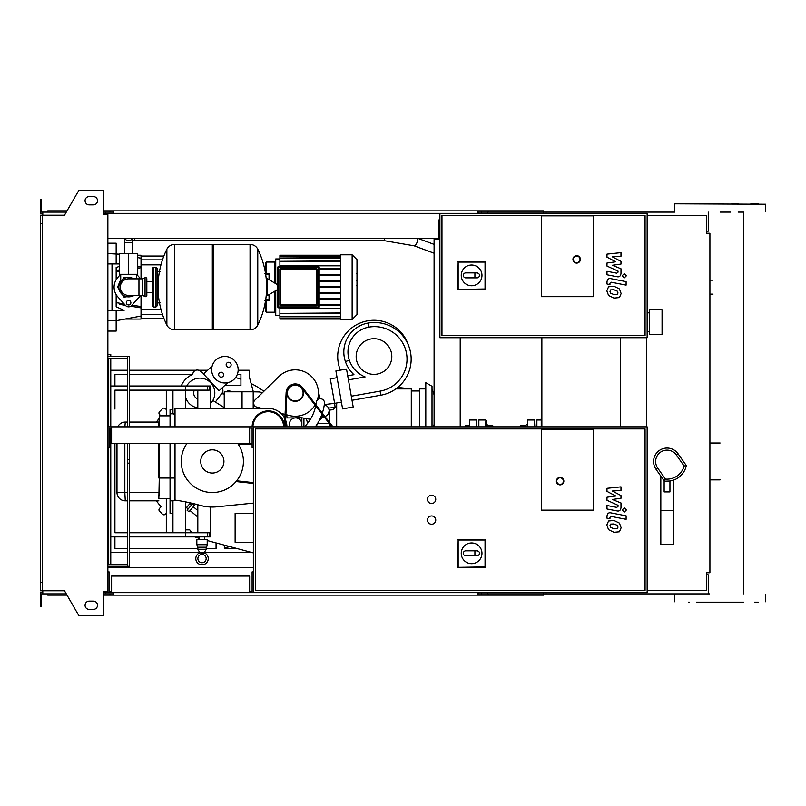 <?xml version="1.0" encoding="UTF-8"?>
<svg xmlns="http://www.w3.org/2000/svg" width="806" height="806" viewBox="0 0 806 806"><rect width="100%" height="100%" fill="white"/><g stroke="black" fill="none" stroke-linecap="round" stroke-linejoin="round"><path stroke-width="1.21" d="M128.587 240.722A4.141 4.141 0 0 0 132.396 238.233A4.141 4.141 0 0 1 124.789 238.233M135.428 253.568L121.756 253.568M384.522 238.233L384.522 240.722L134.814 240.722L134.814 238.233M128.587 274.292L137.715 274.292L137.715 253.568L119.469 253.568L119.469 274.292L128.587 274.292L128.587 253.568M617.386 294.472L618 292.951L617.386 291.218L614.001 289.757L610.595 289.898L609.971 291.389L610.595 293.152L614.001 294.613L617.386 294.472M619.421 288.911L614.001 286.271L608.55 286.795L606.827 290.785L608.55 295.47L614.001 298.109L619.421 297.575L621.144 293.565L619.421 288.911M626.111 281.637L610.998 278.695C608.671 278.171 607.331 279.269 606.989 281.999L606.989 283.984L609.951 284.558L609.951 283.218L611.21 282.221L626.111 285.123L626.111 281.637M622.172 275.773L624.297 277.889L626.413 275.773L624.297 273.657L622.172 275.773M606.989 257.174L615.774 261.809L606.989 263.028L606.989 266.081L618.031 271.098L618.031 272.186L616.771 273.184L606.989 271.3L606.989 274.786L617.003 276.71C619.33 277.234 620.66 276.126 620.993 273.395L620.983 268.771L612.338 265.275L620.983 264.086L620.983 261.356L612.338 256.832L620.983 256.258L620.983 252.651L606.989 254.122L606.989 257.174M357.491 273.597L357.491 280.387M357.491 273.919L356.987 273.919M356.987 281.395L356.987 285.253M357.491 283.49L356.987 283.49M356.987 288.266L356.987 285.727M357.491 288.266L356.987 300.87M357.491 298.714L356.987 298.714M357.491 298.371L356.987 298.371M357.491 295.651L356.987 295.651M357.491 294.019L356.987 294.019M357.491 293.303L356.987 293.303M357.491 291.208L356.987 291.208M541.451 296.679L541.451 215.847L593.266 215.847L593.266 296.679L541.451 296.679L541.451 215.847L593.266 215.847L593.266 296.679L541.451 296.679M645.072 335.639L441.96 335.639L441.96 215.434L645.072 215.434L645.072 335.639M647.147 337.714L647.147 213.358L439.895 213.358L439.895 337.714L647.147 337.714M461.244 275.38A10.367 10.367 0 0 1 471.601 265.023A10.367 10.367 0 0 1 481.968 275.38A10.367 10.367 0 0 1 471.601 285.747A10.367 10.367 0 0 1 461.244 275.38M477.404 272.902C480.598 274.554 480.598 276.216 477.404 277.869L474.915 277.869L474.915 272.902L477.404 272.902M474.915 277.869L465.797 277.869A2.489 2.489 0 0 1 463.309 275.38A2.489 2.489 0 0 1 465.797 272.902L474.915 272.902M458.151 288.991L458.151 262.091L485.051 262.091L485.051 288.991L457.717 289.425L458.151 262.091M457.717 261.648L485.051 262.091M485.484 261.648L485.051 288.991M485.484 289.425L457.717 289.425M580.411 259.371A3.728 3.728 0 0 0 576.683 255.643A3.728 3.728 0 0 0 572.955 259.371A3.728 3.728 0 0 0 576.683 263.099A3.728 3.728 0 0 0 580.411 259.371A3.728 3.728 0 0 1 576.683 263.099A3.728 3.728 0 0 1 572.955 259.371M128.587 277.405C118.371 281.546 118.371 281.546 128.587 277.405L133.705 278.856L128.587 277.405M155.951 307.036L155.951 267.249L153.462 267.249L153.462 307.036L155.951 307.036L157.19 305.796L157.19 268.489L157.19 271.39L160.092 271.39M250.041 329.835L250.041 244.45L250.152 329.835A8.493 8.493 0 0 0 257.769 325.1L257.769 249.185A8.493 8.493 0 0 0 250.152 244.45L213.57 244.45L213.57 329.835L250.041 329.835M266.524 287.148L266.524 279.047L267.31 278.594L267.31 295.691L266.524 295.248L266.524 287.148M277.405 287.148L277.405 284.951L277.405 287.148M166.872 249.185A85.809 85.809 0 0 0 166.872 325.1L166.872 249.185A8.493 8.493 0 0 1 174.499 244.45L212.321 244.45L212.321 329.835L174.6 329.835L174.6 244.45L174.499 329.835A8.493 8.493 0 0 1 166.872 325.1L166.872 287.148M157.19 305.796L157.19 287.148M146.833 278.856A1.239 1.239 0 0 0 145.05 277.727L145.05 296.558A1.239 1.239 0 0 0 146.833 295.429L146.833 278.856M138.954 278.856L138.954 295.429L128.587 295.429A8.292 8.292 0 0 1 120.306 287.148A8.292 8.292 0 0 1 128.587 278.856L142.682 278.856L142.682 295.429L145.05 296.558M130.874 302.683A2.277 2.277 0 0 1 128.587 304.97A2.277 2.277 0 0 1 126.31 302.683A2.277 2.277 0 0 1 128.587 300.406A2.277 2.277 0 0 1 130.874 302.683M140.496 295.429A14.508 14.508 0 0 1 139.408 296.82L131.68 305.454A4.141 4.141 0 0 1 125.504 305.454L117.777 296.82A14.508 14.508 0 0 1 117.777 277.476L120.618 274.292M136.567 274.292L139.408 277.476A14.508 14.508 0 0 1 140.496 278.856M340.737 254.807L340.737 319.478L352.141 319.478L352.141 254.807L340.737 254.807M352.141 319.478L356.987 314.622L356.987 259.663L352.141 254.807M275.743 290.623L275.743 315.327L279.894 315.327M340.737 308.456L279.894 308.456L279.894 313.393L340.737 312.98M316.284 268.529L316.284 269.365L317.111 269.365L317.111 304.93L317.111 269.365A0.826 0.826 0 0 0 316.284 268.529L280.72 268.529A0.826 0.826 0 0 0 279.894 269.365L279.894 304.93A0.826 0.826 0 0 0 280.72 305.756L316.284 305.756A0.826 0.826 0 0 0 317.111 304.93A0.826 0.826 0 0 1 316.284 305.756L280.72 305.756L280.72 304.93L279.894 304.93M278.644 307.832L278.644 306.995L277.818 306.995L277.818 267.29L278.644 267.29L278.644 266.464L318.36 266.464A0.826 0.826 0 0 1 319.186 267.29A0.826 0.826 0 0 0 318.36 266.464L278.644 266.464A0.826 0.826 0 0 0 277.818 267.29L277.818 306.995A0.826 0.826 0 0 0 278.644 307.832L318.36 307.832A0.826 0.826 0 0 0 319.186 306.995L319.186 267.29L318.36 267.29L318.36 307.832M340.737 305.585L319.186 305.585M340.737 304.759L319.186 304.759M340.737 255.643L279.894 255.643L279.894 265.829L340.737 265.829M279.894 258.958L275.743 258.958L275.743 283.662M340.737 268.7L319.186 268.7M340.737 261.315L279.894 261.315L340.737 260.892M340.737 258.021L279.894 258.021L340.737 257.608M340.737 256.217L279.894 256.217L340.737 255.804M340.737 316.264L279.894 316.264L279.894 313.393L340.737 313.393M340.737 318.068L279.894 318.068L279.894 316.677L340.737 316.677M340.737 318.642L279.894 318.642L340.737 318.481M340.737 269.526L319.186 269.526M340.737 287.561L319.186 287.561M340.737 292.739L319.186 292.739M340.737 293.565L319.186 293.565M340.737 298.754L319.186 298.754M340.737 299.58L319.186 299.58M340.737 286.724L319.186 286.724M340.737 274.705L319.186 274.705M340.737 281.546L319.186 281.546M340.737 275.541L319.186 275.541M340.737 280.72L319.186 280.72M269.869 299.741L269.869 294.15L269.869 299.741L269.043 299.741L269.043 300.578A0.826 0.826 0 0 0 269.869 299.741M266.212 300.578L265.305 300.578L266.554 301.464L266.212 300.578L269.043 300.578L265.567 300.578M269.809 274.856L268.73 273.778L269.809 274.866M265.567 273.718L269.043 273.718L269.043 274.544L269.869 274.544L269.869 280.135L269.869 274.544A0.826 0.826 0 0 0 269.043 273.718L266.212 273.718L266.554 262.061L274.917 262.061L274.917 283.168M265.698 300.85L265.728 311.388L266.554 312.224L266.554 301.464M265.698 301.202A0.826 0.826 0 0 0 265.517 300.86A0.826 0.826 0 0 1 265.698 301.202L264.892 300.578M266.554 262.061L265.728 262.897L265.728 273.294L266.554 272.821M264.892 273.718L265.728 272.902L265.728 273.718M265.728 301.384L265.728 300.578M265.728 272.902L265.698 273.083A0.826 0.826 0 0 1 265.517 273.425M116.155 294.613L116.155 306.764L124.104 310.36L116.155 310.36L116.155 320.717L107.863 320.717M137.03 307.237L130.763 306.22L141.03 307.892L141.03 316.053L116.155 320.717L116.155 331.085L107.863 331.085M119.792 304.426L125.414 305.353M107.863 263.935L119.469 263.935M119.469 266.363L116.155 267.521L116.155 279.672M141.03 278.856L141.03 266.403L137.715 266.947L141.03 266.403L141.03 255.23L137.715 255.23M119.469 269.909L116.155 270.453M141.03 307.892L141.03 306.572L131.952 305.152M129.514 304.769L127.076 304.386M124.134 303.922L116.155 302.653M141.03 306.572L141.03 295.429M116.155 271.632L119.469 271.098M137.715 268.237L141.03 267.723M116.155 263.935L116.155 243.2L107.863 243.2M116.155 320.717L125.001 319.065L141.03 319.065L141.03 316.053M112.014 263.935L112.014 310.36M107.863 310.36L116.155 310.36M316.778 424.712L316.778 426.626L316.778 424.712M662.069 334.601L662.069 309.736L649.636 309.736L649.636 334.601L662.069 334.601M541.864 337.714L541.864 426.837M541.743 426.837L541.864 419.049M541.239 426.837L541.239 418.546L541.743 419.049M541.239 418.546L541.864 418.546M111.601 591.392L109.112 591.392L109.112 571.917L107.863 571.917M249.628 591.392L252.117 591.392L252.117 571.917L253.356 571.917L253.356 592.642L647.147 592.642L647.147 426.837L107.863 426.837M249.628 592.642L249.628 576.058L111.601 576.058L111.601 592.642L253.356 592.642M42.375 223.725L40.3 223.725L40.3 215.222L42.375 215.222L42.375 590.778L64.49 590.778L78.847 615.643L103.722 615.643L103.722 591.392L107.863 591.392L107.863 592.642L111.601 592.642M111.601 428.077L109.112 428.077L109.112 447.562L107.863 447.562M249.628 428.077L252.117 428.077L252.117 447.562L253.356 447.562L253.356 426.837M249.628 426.837L249.628 443.411L111.601 443.411L111.601 426.837M431.603 524.243A4.141 4.141 0 0 1 427.452 520.102A4.141 4.141 0 0 1 431.603 515.951A4.141 4.141 0 0 1 435.744 520.102A4.141 4.141 0 0 1 431.603 524.243M431.603 503.518A4.141 4.141 0 0 1 427.452 499.377A4.141 4.141 0 0 1 431.603 495.227A4.141 4.141 0 0 1 435.744 499.377A4.141 4.141 0 0 1 431.603 503.518M541.451 510.148L541.451 429.326L593.266 429.326L593.266 510.148L541.451 510.148L541.451 429.326L593.266 429.326L593.266 510.148L541.451 510.148M645.072 590.566L255.431 590.566L255.431 428.903L645.072 428.903L645.072 590.566M253.356 571.917L253.356 447.562M461.244 553.319A10.367 10.367 0 0 1 471.601 542.952A10.367 10.367 0 0 1 481.968 553.319A10.367 10.367 0 0 1 471.601 563.676A10.367 10.367 0 0 1 461.244 553.319M477.404 550.83C480.598 552.483 480.598 554.145 477.404 555.808L474.915 555.808L474.915 550.83L477.404 550.83M474.915 555.808L465.797 555.808A2.489 2.489 0 0 1 463.309 553.319A2.489 2.489 0 0 1 465.797 550.83L474.915 550.83M458.151 566.92L458.151 540.02L485.051 540.02L485.051 566.92L457.717 567.353L458.151 540.02M457.717 539.587L485.051 540.02M485.484 539.587L485.051 566.92M485.484 567.353L457.717 567.353M563.827 481.132A3.728 3.728 0 0 0 560.099 477.404A3.728 3.728 0 0 0 556.372 481.132A3.728 3.728 0 0 0 560.099 484.869A3.728 3.728 0 0 0 563.827 481.132A3.728 3.728 0 0 1 560.099 484.869A3.728 3.728 0 0 1 556.372 481.132M647.147 215.635L706.6 215.635L706.6 233.256L709.915 233.256L709.915 572.744L706.6 572.744L706.6 590.365L647.147 590.365M110.765 356.574L110.765 354.499L107.863 354.499M108.699 358.65L108.699 426.837M108.699 447.562L108.699 564.25M110.765 358.65L110.765 426.837M110.765 428.077L110.765 564.25M110.765 566.316L110.765 567.767M107.863 564.25L127.348 564.25M107.863 356.574L129.423 356.574L129.423 426.837M107.863 566.316L127.348 566.316L127.348 443.411M107.863 358.65L127.348 358.65M127.348 426.837L127.348 356.574M129.423 443.411L129.423 566.316L127.348 566.316M617.386 528.665L618 527.154L617.386 525.421L614.001 523.96L610.595 524.102L609.971 525.593L610.595 527.346L614.001 528.817L617.386 528.665M619.421 523.104L614.001 520.475L608.55 520.998L606.827 524.978L608.55 529.663L614.001 532.303L619.421 531.779L621.144 527.759L619.421 523.104M626.111 515.83L610.998 512.898C608.671 512.364 607.331 513.472 606.989 516.203L606.989 518.187L609.951 518.762L609.951 517.412L611.21 516.424L626.111 519.326L626.111 515.83M622.172 509.976L624.297 512.092L626.413 509.976L624.297 507.861L622.172 509.976M606.989 491.378L615.774 496.012L606.989 497.231L606.989 500.274L618.031 505.302L618.031 506.39L616.771 507.387L606.989 505.503L606.989 508.989L617.003 510.913C619.33 511.427 620.66 510.319 620.993 507.589L620.983 502.964L612.338 499.478L620.983 498.279L620.983 495.549L612.338 491.025L620.983 490.451L620.983 486.854L606.989 488.325L606.989 491.378M197.813 517.089A5.803 5.803 0 0 0 197.46 516.767L190.055 510.551M199.525 539.738L199.525 536.887M204.502 539.738L204.502 536.887M207.202 544.705L196.835 544.705L196.835 539.738L207.202 539.738L207.202 544.705L206.165 549.269L204.23 552.785L202.719 553.41L199.807 552.785A6.216 6.216 0 0 0 202.014 564.815A6.216 6.216 0 0 0 204.23 552.785M196.835 544.705L197.873 547.193L206.165 547.193M197.873 547.193L197.873 549.269L206.165 549.269M197.873 549.269L199.807 552.785M201.309 553.41L202.719 553.41M202.014 562.739A4.141 4.141 0 0 0 206.165 558.598A4.141 4.141 0 0 0 202.014 554.447A4.141 4.141 0 0 0 197.873 558.598A4.141 4.141 0 0 0 202.014 562.739M197.813 510.571L193.249 506.742M194.317 505.473L188.987 511.82L187.083 510.218L192.412 503.871L194.317 505.473M188.151 508.949L186.559 507.619M191.344 505.14L189.763 503.81M199.858 505.302L199.646 505.241A183.012 183.012 0 0 0 185.38 501.836L190.508 502.924L185.38 508.798M178.751 500.657L176.846 500.365M179.406 500.758L180.534 500.949M182.529 501.292L183.244 501.423M324.697 404.894L324.304 404.793A6.216 6.216 0 0 1 329.221 410.879L328.092 414.445L325.13 416.712M322.994 417.095L324.274 416.964M324.304 404.793A6.216 6.216 0 0 1 329.221 410.879A6.216 6.216 0 0 0 324.304 404.793L326.843 405.992M329.17 410.143L333.291 409.65L329.17 410.143L328.576 408.118L329.1 409.69M337.089 377.671L330.309 378.86L334.621 403.353L341.412 402.164M324.334 404.582L334.621 403.353L335.105 407.342L328.576 408.118M332.818 426.626L339.578 426.837M315.468 426.626L331.77 426.626M304.456 426.837A41.449 41.449 0 0 0 315.69 405.902M315.902 404.824A41.449 41.449 0 0 0 316.254 402.406A4.141 4.141 0 0 1 320.848 398.769A4.141 4.141 0 0 1 324.486 403.363A49.74 49.74 0 0 1 322.34 413.115L322.34 413.105M316.174 403.06A23.213 23.213 0 0 1 315.519 404.33M315.065 405.096A23.213 23.213 0 0 1 289.425 415.523L285.888 414.616M285.072 414.405L280.941 413.337M278.967 376.483L262.313 392.834A11.203 11.203 0 0 0 259.008 391.938L253.195 391.807L253.195 408.39L261.759 408.39L256.751 407.101A4.141 4.141 0 0 1 254.887 400.129L278.967 376.483A23.213 23.213 0 0 1 317.363 400.028M284.881 418.526A18.649 18.649 0 0 0 268.287 408.39L175.013 408.39L175.013 426.837M209.177 386.003L209.177 390.154L207.505 390.154L207.505 386.003L210.255 386.003L210.255 408.39M129.423 386.003L185.38 386.003L185.38 390.154L207.505 390.154M185.38 408.39L185.38 390.154L129.423 390.154M127.348 390.154L114.915 390.154L114.915 409.015M127.348 532.746L114.915 532.746L114.915 443.411L114.915 513.885M129.423 536.887L185.38 536.887L185.38 532.746L129.423 532.746M185.38 501.836L185.38 532.746L209.177 532.746L209.177 536.887L207.505 536.887L207.505 532.746M170.046 443.411L170.046 478.029L175.013 478.029L175.013 500.103L179.164 500.717C187.173 502.128 187.173 502.128 179.164 500.717L175.033 500.103M210.255 506.994L210.255 536.887L209.177 536.887M204.029 506.279C212.038 507.286 212.038 507.286 204.029 506.279C212.038 507.286 212.038 507.286 204.029 506.279L199.888 505.312L204.029 506.279M253.195 391.807L224.229 391.807L224.229 408.39M185.38 536.887L207.505 536.887M110.765 536.887L127.348 536.887M185.38 386.003L207.505 386.003M173.381 500.828L175.013 499.75M175.013 414.848L173.381 413.78M172.947 413.78L170.046 413.78L170.046 409.629L172.947 409.629M253.356 503.125L216.915 506.813A45.599 45.599 0 0 1 199.888 505.312A183.012 183.012 0 0 0 199.676 505.251M175.013 500.103A183.012 183.012 0 0 1 199.888 505.312M286.936 426.837A18.649 18.649 0 0 0 285.626 420.178M175.013 478.029L175.013 443.411M238.375 444.479L252.117 444.277M285.304 426.837L286.946 392.653M301.776 387.968L331.931 426.837M253.356 482.623L236.662 480.799M253.356 483.459L236.027 481.565M252.117 426.837A16.17 16.17 0 0 1 268.287 410.879A16.17 16.17 0 0 1 284.447 426.837L286.12 392.613A9.118 9.118 0 0 1 302.431 387.464L332.979 426.837M237.82 443.663L252.117 443.451M283.621 426.837A15.334 15.334 0 0 0 268.287 411.705A15.334 15.334 0 0 0 252.943 426.837M322.017 414.062A49.74 49.74 0 0 1 315.317 426.837M291.188 415.906L310.391 419.301M319.811 398.779L318.088 389.016M319.539 419.896A5.39 5.39 0 0 0 322.591 414.798M286.936 393.056A8.292 8.292 0 0 0 295.228 401.338A8.292 8.292 0 0 0 303.519 393.056A8.292 8.292 0 0 0 295.228 384.764A8.292 8.292 0 0 0 286.936 393.056M294.472 401.096A8.08 8.08 0 0 1 287.178 392.3A8.08 8.08 0 0 1 295.983 385.006A8.08 8.08 0 0 1 303.278 393.802A8.08 8.08 0 0 1 294.472 401.096M295.963 385.208A7.879 7.879 0 0 1 303.066 393.781A7.879 7.879 0 0 1 294.492 400.894A7.879 7.879 0 0 1 287.389 392.32A7.879 7.879 0 0 1 295.963 385.208M187.002 443.411A31.091 31.091 0 0 0 212.321 492.537A31.091 31.091 0 0 0 237.649 443.411M200.714 461.445A11.606 11.606 0 0 0 212.321 473.051A11.606 11.606 0 0 0 223.927 461.445A11.606 11.606 0 0 0 212.321 449.839A11.606 11.606 0 0 0 200.714 461.445M212.844 400.451A5.803 5.803 0 0 1 213.046 400.582L224.229 407.624M186.73 386.003A14.921 14.921 0 0 1 213.721 387.464A14.921 14.921 0 0 1 210.255 403.786M197.813 407.826A14.921 14.921 0 0 1 185.38 396.542M197.813 398.91A6.216 6.216 0 0 1 194.387 390.154M181.279 386.003A19.898 19.898 0 0 1 192.735 374.488A4.564 4.564 0 0 1 200.039 370.941L203.827 373.793M222.134 387.898A4.564 4.564 0 0 1 222.003 393.197L215.343 402.033M127.348 548.493L114.915 548.493L114.915 536.887M114.915 532.746L114.915 522.59M114.915 400.31L114.915 390.154M114.915 386.003L114.915 374.397L127.348 374.397M216.058 542.901L216.058 548.493L206.165 548.493M197.873 548.493L129.423 548.493M110.765 370.256L127.348 370.256M129.423 370.256L195.858 370.256M198.729 370.256L207.626 370.256M238.153 370.256L249.215 370.256L249.215 376.473L253.326 391.807M236.914 548.493L224.34 548.493L224.34 545.128M110.765 552.644L127.348 552.644M129.423 552.644L199.727 552.644M204.311 552.644L249.215 552.644L249.215 551.788M192.735 374.397L129.423 374.397M224.602 385.59L240.923 385.59L240.923 374.397L237.317 374.397M227.735 382.689L219.091 390.729L203.545 374.055L212.169 366.005M224.894 356.464A13.269 13.269 0 0 1 238.163 369.732A13.269 13.269 0 0 1 224.894 382.991A13.269 13.269 0 0 1 211.635 369.732A13.269 13.269 0 0 1 224.894 356.464M221.156 372.211A2.489 2.489 0 0 1 223.645 374.699A2.489 2.489 0 0 1 221.156 377.178A2.489 2.489 0 0 1 218.668 374.699A2.489 2.489 0 0 1 221.156 372.211M228.642 362.277A2.489 2.489 0 0 1 231.131 364.765A2.489 2.489 0 0 1 228.642 367.254A2.489 2.489 0 0 1 226.154 364.765A2.489 2.489 0 0 1 228.642 362.277M160.868 415.846L159.568 414.546A2.075 2.075 0 0 1 159.568 411.614L162.5 408.692A2.075 2.075 0 0 1 165.431 408.692L166.308 409.569M156.404 422.072A68.399 68.399 0 0 1 158.853 418.798M166.308 513.321L165.431 514.208A2.075 2.075 0 0 1 162.5 514.208L159.568 511.276A2.075 2.075 0 0 1 159.568 508.344L161.119 506.793A68.399 68.399 0 0 1 156.404 500.828M302.582 417.921L285.737 417.921M307.59 423.301L306.371 418.596M301.857 426.837L301.857 417.921L301.857 426.837M303.933 418.163L303.933 426.837M253.356 513.261L235.12 513.261L235.12 542.277L253.356 542.277M191.768 532.746L189.732 529.844L185.38 529.844M199.525 538.479L194.669 536.887M253.356 552.906L207.202 540.534M289.425 426.837L289.425 424.137A6.216 6.216 0 0 1 295.641 417.921A6.216 6.216 0 0 1 301.857 424.137M226.768 391.807A2.075 2.075 0 0 1 229.095 390.839L232.702 391.807M221.63 393.691A68.399 68.399 0 0 1 224.229 394.094M170.046 413.78L170.046 426.837M170.046 498.753L158.853 498.753L159.266 478.029L170.046 478.029L170.046 500.828L172.947 500.828M170.046 500.828L170.046 513.261L172.947 513.261M158.853 495.035L158.853 498.753M159.266 495.015L159.266 443.411M158.853 443.411L158.853 478.029M159.266 426.837L159.266 415.846L158.853 426.837L159.266 415.846L170.046 415.846M129.423 422.072L158.853 422.072L158.853 426.837M127.348 422.072L125.273 422.072L124.88 426.837M117.767 426.837A8.292 8.292 0 0 1 125.273 422.072A8.292 8.292 0 0 0 117.767 426.837M116.981 443.411L116.981 492.537A8.292 8.292 0 0 0 125.273 500.828L127.348 500.828M127.348 492.537L124.839 492.537L125.273 500.828A8.292 8.292 0 0 1 116.981 492.537L124.839 492.537L124.839 443.411M129.423 500.828L158.853 500.828M110.765 386.003L127.348 386.003M395.867 388.905L411.292 388.905L411.292 426.837M336.676 403L336.676 426.626M397.781 387.434L411.292 388.905M411.292 411.473L411.292 407.786M425.8 388.905L419.583 388.905L419.583 426.837M432.016 426.837L432.016 386.276L425.8 382.689L425.8 426.837M373.984 320.274A36.27 36.27 0 0 0 340.364 370.145A36.27 36.27 0 0 1 373.984 320.274A36.27 36.27 0 0 1 408.511 345.421A36.27 36.27 0 0 0 373.984 320.274M368.08 323.065L368.816 327.145A32.482 32.482 0 0 1 406.526 353.481A32.482 32.482 0 0 1 380.089 391.132L380.805 395.212L352.031 400.29L380.805 395.212A36.633 36.633 0 0 0 410.607 352.766A36.633 36.633 0 0 0 368.08 323.065A29.449 29.449 0 0 0 345.411 361.582A31.847 31.847 0 0 0 353.965 374.689L347.708 375.798L353.965 374.689M348.424 379.878L365.108 376.936C350.902 374.306 350.902 374.306 365.108 376.936A27.696 27.696 0 0 1 349.33 360.242A25.298 25.298 0 0 1 368.816 327.145M373.984 338.711A17.823 17.823 0 0 1 391.807 356.544A17.823 17.823 0 0 1 373.984 374.367A17.823 17.823 0 0 1 356.161 356.544A17.823 17.823 0 0 1 373.984 338.711M353.209 407.02L346.52 369.057L335.911 370.931L342.6 408.894L353.209 407.02M235.594 377.571A87.048 87.048 0 0 1 240.923 379.233M251.099 383.515A87.048 87.048 0 0 1 263.874 391.303M285.878 414.899A87.048 87.048 0 0 1 287.712 417.921M230.083 546.659A87.048 87.048 0 0 1 224.34 547.657M216.058 548.412A87.048 87.048 0 0 1 212.321 548.493M469.737 426.837L469.737 419.997L469.324 426.837L469.324 425.84L465.173 425.84L465.173 426.837M476.779 426.837L476.779 420.41L476.779 426.837M493.111 426.837L492.839 425.84L493.282 426.837M487.146 425.84L487.318 426.837M487.59 425.84L492.839 425.84M487.146 426.837L487.146 424.591L485.907 424.591L485.907 420.41L485.907 426.837M465.344 426.837L465.626 425.84M526.106 426.837L526.106 424.591L527.356 424.591M520.142 426.837L520.424 425.84L519.981 426.837M526.106 425.84L525.945 426.837M525.663 425.84L520.424 425.84M527.769 426.837L527.769 419.997L527.356 426.837M534.811 426.837L534.398 419.997L534.398 426.837M478.855 426.837L478.855 419.997L478.442 426.837M536.887 426.837L536.887 419.997L536.474 426.837M667.046 448.055A13.47 13.47 0 0 0 656.013 469.253L664.245 481.021A19.687 19.687 0 0 0 686.319 465.566L684.082 465.989A17.621 17.621 0 0 1 665.413 479.066L657.706 468.064A11.395 11.395 0 0 1 660.507 452.196A11.395 11.395 0 0 1 676.385 454.987L684.082 465.989M669.947 481.222L669.947 491.922L664.144 491.922L664.144 481.222L669.947 481.001M664.144 481.222L665.413 479.066M660.829 476.134L660.829 544.433L673.262 544.433L673.262 480.215M660.829 510.46L673.262 510.46M686.319 465.566L678.078 453.798A13.47 13.47 0 0 0 653.575 461.526A13.47 13.47 0 0 0 656.013 469.253L657.706 468.064M696.414 602.173L743.797 602.173M758.305 203.827L750.839 203.827M688.274 602.173L689.372 602.173M689.372 203.827L681.906 203.827M674.924 593.881L709.562 593.881M674.924 203.827L765.7 204.24L674.924 203.827M546.005 213.358L546.005 212.119L674.924 212.119M754.567 602.173L758.305 602.173M720.101 212.119L730.649 212.119M738.115 212.119L743.797 212.119L743.797 593.881M738.115 203.827L731.737 203.827M546.005 212.119L478.855 212.119L478.855 213.358M543.516 213.358L543.516 210.87L481.343 210.87L481.343 213.358M487.449 212.119L487.449 213.358M113.253 212.119L105.798 212.119L105.798 214.608M488.134 210.87L488.134 212.119M481.343 210.87L478.029 210.87L478.029 213.358M478.029 210.87L113.253 210.87L113.253 213.358M113.253 210.87L109.938 210.87L109.938 212.119M109.938 210.87L103.722 210.87M66.999 210.87L47.766 210.87L47.766 212.119M708.262 212.119L708.262 231.181L706.6 231.181M478.029 212.119L478.855 212.119M546.005 592.642L546.005 593.881L478.855 593.881L478.855 592.642M543.516 592.642L543.516 595.13L481.343 595.13L481.343 592.642M487.449 593.881L487.449 592.642M113.253 593.881L103.722 593.881M488.134 595.13L488.134 593.881M481.343 595.13L478.029 595.13L478.029 592.642M478.029 595.13L113.253 595.13L113.253 592.642M113.253 595.13L109.938 595.13L109.938 593.881M109.938 595.13L103.722 595.13M66.999 595.13L47.766 595.13L47.766 593.881M546.005 593.881L708.262 593.881L708.262 574.819L706.6 574.819M478.029 593.881L478.855 593.881M89.214 196.573A4.141 4.141 0 0 0 85.063 200.714A4.141 4.141 0 0 0 89.214 204.865A4.141 4.141 0 0 1 85.063 200.714A4.141 4.141 0 0 1 89.214 196.573L93.355 196.573A4.141 4.141 0 0 1 97.506 200.714A4.141 4.141 0 0 1 93.355 204.865A4.141 4.141 0 0 0 97.506 200.714A4.141 4.141 0 0 0 93.355 196.573M89.214 609.427A4.141 4.141 0 0 1 85.063 605.286A4.141 4.141 0 0 1 89.214 601.135A4.141 4.141 0 0 0 85.063 605.286A4.141 4.141 0 0 0 89.214 609.427L93.355 609.427A4.141 4.141 0 0 0 97.506 605.286A4.141 4.141 0 0 0 93.355 601.135A4.141 4.141 0 0 1 97.506 605.286A4.141 4.141 0 0 1 93.355 609.427M104.548 591.392L104.548 592.642L103.722 592.642M105.798 593.881L105.798 591.392M435.331 239.473L438.645 239.473L438.645 238.233L107.863 238.233M439.895 219.988L438.645 219.988L438.645 239.473L434.091 239.473L434.091 426.837M460.206 337.714L460.206 426.837M105.798 213.358L439.895 213.358M107.863 567.767L253.356 567.767M105.798 592.642L107.863 592.642M646.734 337.714L646.734 426.837M620.62 337.714L620.62 426.837M107.863 591.392L107.863 214.608L103.722 214.608L103.722 190.357L78.847 190.357L64.49 215.222L42.375 215.222M104.548 214.608L104.548 213.358L103.722 213.358M42.789 213.358L40.3 213.358L40.3 205.903L41.539 205.903L41.539 212.119L66.283 212.119M66.283 593.881L42.789 593.881L42.789 590.778M42.789 592.642L40.3 592.642L40.3 600.097L41.539 600.097L41.539 593.881L42.789 593.881M40.3 600.097L40.3 606.324L41.539 606.324L41.539 600.097M105.798 212.119L103.722 212.119M40.3 205.903L40.3 199.676L41.539 199.676L41.539 205.903M42.789 212.119L42.789 215.222M40.3 223.725L40.3 582.275L42.375 582.275M40.3 582.275L40.3 590.778L42.375 590.778M93.355 601.135L89.214 601.135M93.355 204.865L89.214 204.865M132.738 253.155L132.738 242.787L124.446 242.787L124.446 238.233M384.522 240.722L414.093 245.8A4.141 1.582 -69.6 0 0 414.193 245.83A4.141 1.582 -69.6 0 0 416.4 243.815A4.141 1.582 -69.6 0 0 417.599 239.594A4.141 1.582 -69.6 0 0 417.256 238.233M357.491 280.7L356.987 280.7M357.491 279.118L356.987 279.118M357.491 276.327L356.987 276.327M357.491 286.996L356.987 286.996M357.491 288.427L356.987 288.427M573.368 259.371A3.315 3.315 0 0 1 576.683 256.056A3.315 3.315 0 0 1 579.998 259.371A3.315 3.315 0 0 1 576.683 262.685A3.315 3.315 0 0 1 573.368 259.371M133.705 278.856A9.743 9.743 0 0 0 118.855 287.148A9.743 9.743 0 0 0 133.705 295.429M250.152 329.835L250.152 244.45M277.405 289.334L277.153 284.508L267.31 278.594M174.499 244.45L174.499 329.835M317.111 304.93L316.284 304.93L316.284 305.756M279.894 269.365L280.72 269.365L280.72 268.529M280.72 304.93L280.72 269.365L316.284 269.365L316.284 304.93L280.72 304.93M318.36 266.464L318.36 267.29L278.644 267.29L278.644 306.995L319.186 306.995M274.917 291.127L274.917 312.224L275.743 311.388M265.698 274.544L269.043 274.544L269.043 279.642M269.043 294.643L269.043 299.741L265.698 299.741M107.863 253.568L119.469 254.192M556.785 481.132A3.315 3.315 0 0 1 560.099 477.817A3.315 3.315 0 0 1 563.414 481.132A3.315 3.315 0 0 1 560.099 484.456A3.315 3.315 0 0 1 556.785 481.132M129.423 463.168L127.348 463.168M129.423 459.722L127.348 459.722M204.12 552.876L199.908 552.876M317.655 423.311L329.201 423.311M242.052 408.39L242.052 391.807M158.853 492.537L129.423 492.537M380.089 391.132L351.305 396.209M345.411 361.582L349.33 360.242M469.737 419.997L476.366 419.997L476.366 426.837M485.907 420.41L485.484 426.837M676.385 454.987L678.078 453.798A13.47 13.47 0 0 0 653.575 461.526A13.47 13.47 0 0 0 656.013 469.253M134.814 240.722L132.738 240.722M417.518 238.233L434.091 244.379M414.093 245.8L434.091 253.225M132.738 242.787L132.738 238.233M124.446 253.155L124.446 242.787M356.645 273.415L357.491 273.415M356.645 280.891L357.491 280.891M356.645 285.304L357.491 285.304M709.915 280.156L712.998 280.156M709.915 294.13L712.998 294.13M120.719 274.292L120.719 279.491L117.605 287.148L124.033 277.143L135.801 278.856M136.466 274.292L136.466 278.856M117.605 287.148L124.033 297.142L135.801 295.429L124.033 297.142L117.605 287.148M157.19 302.895L160.092 302.895M257.769 325.1A85.809 85.809 0 0 0 266.524 291.359M266.524 282.926A85.809 85.809 0 0 0 257.769 249.185M277.153 289.777L267.31 295.691M212.321 245.689L213.57 244.45M212.321 328.596L213.57 329.835M146.833 281.566L152.223 281.566M146.833 292.719L152.223 292.719M153.462 307.036L152.223 305.796L152.223 268.489L153.462 269.738M153.462 267.249L152.223 268.489M155.951 267.249L157.19 268.489M153.462 304.557L152.223 305.796M142.682 278.856L145.05 277.727M138.954 295.429L142.682 295.429M340.737 319.065L279.894 319.065M340.737 255.23L279.894 255.23M266.554 312.224L274.917 312.224M274.917 262.061L275.743 262.897M162.469 259.885L141.03 259.885M160.968 264.862L141.03 264.862M160.968 309.423L141.03 309.423M162.469 314.4L141.03 314.4M163.85 256.056L141.03 256.056M163.85 318.229L141.03 318.229M141.03 258.232L137.715 257.608M647.147 331.498L649.636 331.498M647.147 312.839L649.636 312.839M329.221 421.981L329.221 410.879L329.221 421.981M329.221 423.341L329.221 426.626M335.105 407.342L333.291 409.65M166.308 390.154L166.308 415.846M166.308 498.753L166.308 532.746M197.813 504.737L197.813 532.746M197.813 390.154L197.813 408.39M172.947 500.707L172.947 532.746M172.947 390.154L172.947 413.891M411.292 390.981L419.583 390.981M433.326 426.837A53.69 53.69 0 0 0 434.091 424.409M434.091 394.859A53.69 53.69 0 0 0 432.016 388.945M534.398 419.997L527.769 419.997M485.484 419.997L478.855 419.997M541.239 419.997L536.887 419.997M720.101 443.018L709.915 443.018M720.101 479.872L709.915 479.872M674.511 211.706L674.511 204.24M674.511 601.76L674.511 594.294M765.7 601.76L765.7 594.294M765.7 211.706L765.7 204.24"/></g></svg>
